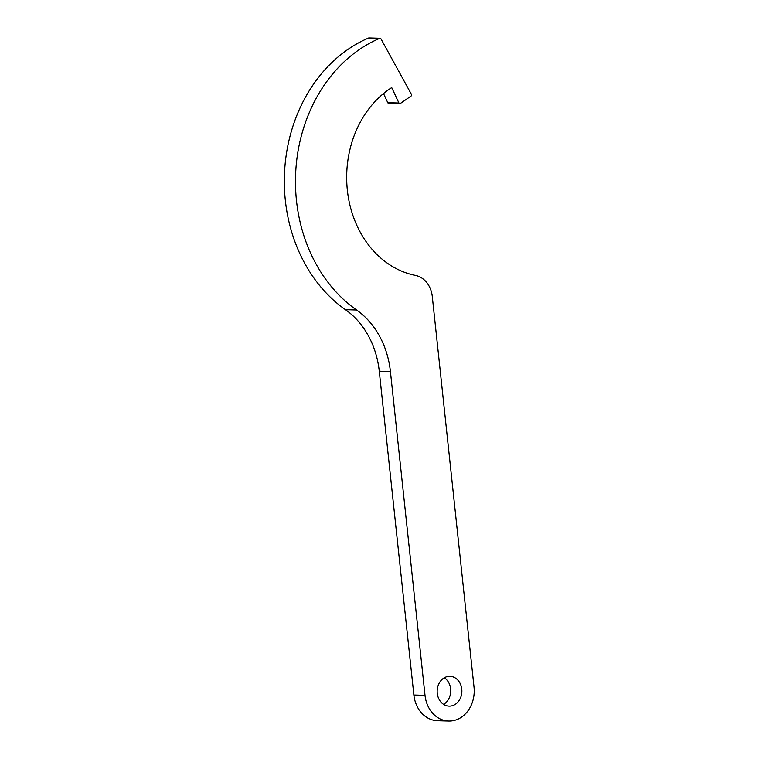 <?xml version="1.0" encoding="UTF-8"?>
<svg xmlns="http://www.w3.org/2000/svg" width="759" height="759" viewBox="0 0 759 759"><rect width="100%" height="100%" fill="white"/><g stroke="black" fill="none" stroke-linecap="round" stroke-linejoin="round"><path stroke-width="1.14" d="M447.943 676.459A14.914 12.353 -88.4 0 1 449.935 676.326A14.914 12.353 -88.4 0 1 461.861 690.377A14.914 12.353 -88.4 0 1 451.093 706.003A14.914 12.353 -88.4 0 1 449.091 706.145A14.914 12.353 -88.4 0 1 437.175 692.094A14.914 12.353 -88.4 0 1 447.943 676.459M444.319 677.768A14.914 12.353 -88.4 0 1 450.723 691.269A14.914 12.353 -88.4 0 1 443.569 704.38M448.673 721.05A29.829 24.696 -88.4 0 1 425.012 695.358L390.411 371.512A84.515 69.989 91.6 0 0 356.578 309.995A150.14 124.324 -88.4 0 1 296.124 166.136A150.14 124.324 -88.4 0 1 379.747 38.339A1.243 1.025 -88.4 0 1 380.933 38.813L411.397 94.306A1.243 1.025 -88.4 0 1 411.036 96.08L400.335 103.48A1.243 1.025 -88.4 0 1 398.93 103.025L391.71 87.598A100.425 83.158 91.6 0 0 347.622 192.511A100.425 83.158 91.6 0 0 415.429 275.403A24.857 20.588 -88.4 0 1 432.279 296.484L474.024 687.104A29.829 24.696 -88.4 0 1 448.673 721.05L437.526 720.737A29.829 24.696 -88.4 0 1 413.873 695.045L379.263 371.198A84.515 69.989 91.6 0 0 345.44 309.672A150.14 124.324 -88.4 0 1 284.976 165.823A150.14 124.324 -88.4 0 1 368.599 38.016A1.243 1.025 -88.4 0 1 369.13 37.969M399.794 103.651L388.655 103.328A1.243 1.025 -88.4 0 1 387.792 102.712L383.504 93.566M413.873 695.045L425.012 695.358M379.263 371.198L390.411 371.512M345.44 309.672L356.578 309.995M368.599 38.016L379.747 38.339M387.792 102.712L398.93 103.025M368.969 37.95L380.107 38.263"/></g></svg>
